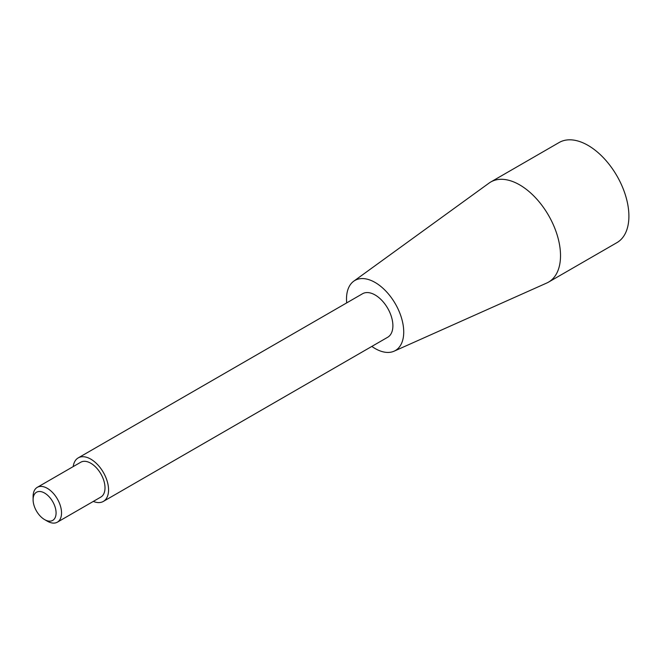 <?xml version="1.0" encoding="UTF-8"?>
<svg xmlns="http://www.w3.org/2000/svg" width="662" height="662" viewBox="0 0 662 662"><rect width="100%" height="100%" fill="white"/><g stroke="black" fill="none" stroke-linecap="round" stroke-linejoin="round"><path stroke-width="0.99" d="M47.316 521.168L44.594 519.596A16.252 9.384 -120 0 0 56.08 512.967A16.252 9.384 -120 0 0 44.594 493.058A16.252 9.384 -120 0 0 33.1 499.694A16.252 9.384 -120 0 0 44.594 519.596L47.316 521.168A20.108 11.61 -120 0 0 57.371 522.169A20.108 11.61 -120 0 0 57.371 498.949A20.108 11.61 -120 0 0 37.262 487.348A20.108 11.61 -120 0 0 33.1 496.55L33.1 499.694M57.371 522.169L100.847 497.063A20.108 11.61 -120 0 0 100.847 473.851A20.108 11.61 -120 0 0 80.739 462.242L37.262 487.348M93.309 501.415A25.131 14.506 -120 0 0 103.355 501.415A25.131 14.506 -120 0 0 103.355 472.403A25.131 14.506 -120 0 0 78.224 457.889A25.131 14.506 -120 0 0 73.201 466.594M103.355 501.415L387.684 337.264A25.131 14.506 -120 0 0 387.684 308.244A25.131 14.506 -120 0 0 362.553 293.738L78.224 457.889M371.829 346.416A40.465 23.36 -120 0 0 375.114 348.535A40.465 23.36 -120 0 0 394.097 351.183A40.465 23.36 -120 0 0 395.346 303.825A40.465 23.36 -120 0 0 353.707 281.226A40.465 23.36 -120 0 0 346.698 302.89M394.097 351.183L546.762 283.022A57.801 33.373 -120 0 0 548.55 282.111A57.801 33.373 -120 0 0 548.55 215.373A57.801 33.373 -120 0 0 490.749 182A57.801 33.373 -120 0 0 489.069 183.093L353.707 281.226M548.55 282.111L616.926 242.64A57.801 33.373 -120 0 0 628.9 216.176A57.801 33.373 -120 0 0 603.67 158.003A57.801 33.373 -120 0 0 559.125 142.52L490.749 182"/></g></svg>
